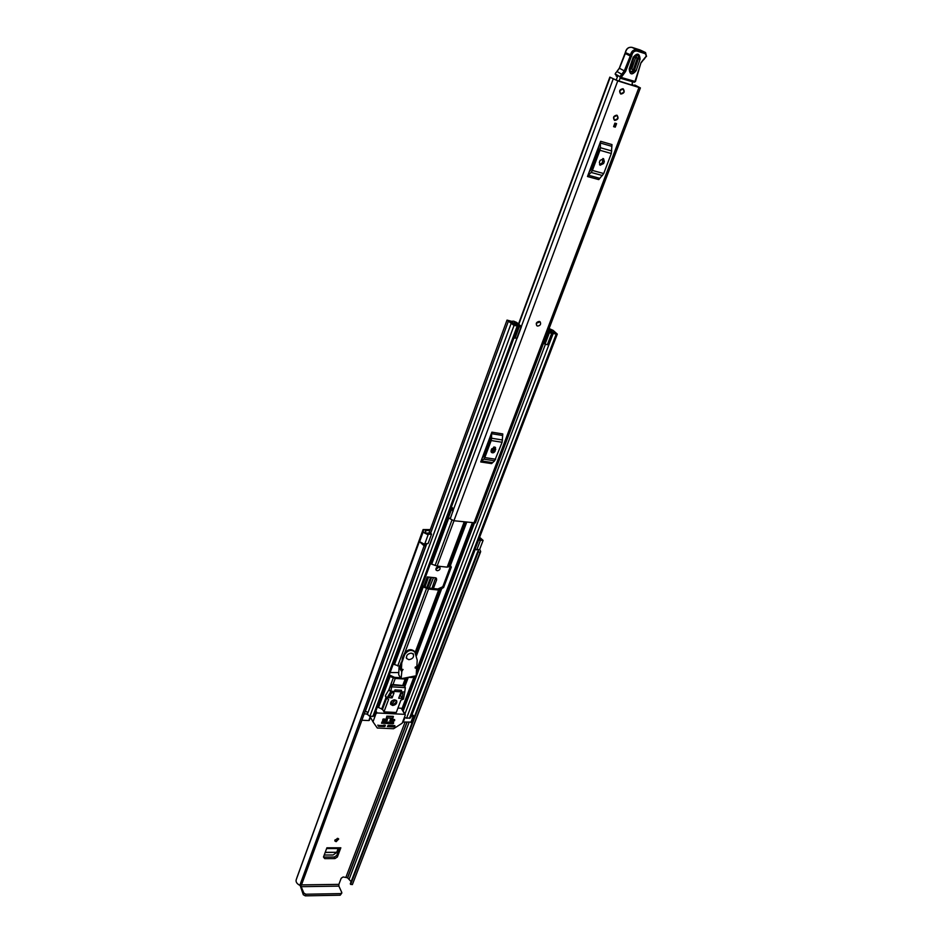 <?xml version="1.0" encoding="UTF-8"?>
<svg xmlns="http://www.w3.org/2000/svg" width="943" height="943" viewBox="0 0 943 943"><rect width="100%" height="100%" fill="white"/><g stroke="black" fill="none" stroke-linecap="round" stroke-linejoin="round"><path stroke-width="1.41" d="M337.417 838.327L334.859 840.979L336.168 841.663L338.726 839.011L337.417 838.327M334.812 840.119L338.113 838.457M435.831 569.36L439.308 566.884M435.572 577.8L431.965 588.408M423.077 532.206L427.309 534.398L431.564 534.068L428.075 543.545L423.831 543.899L419.611 541.706L423.525 530.862L423.101 529.553L430.314 529.601M394.48 677.322L389.247 674.87M324.144 857.069L334.329 857.022L334.93 858.59L324.746 858.637L323.508 856.963M339.35 848.547L336.769 855.431L334.329 857.022M438.743 566.731C436.456 567.097 435.572 568.216 436.102 570.102L437.257 570.715C439.544 570.35 440.428 569.23 439.886 567.356L438.743 566.731M431.564 534.068L430.02 532.866L426.436 533.208L425.234 532.465L425.34 530.379L429.937 530.626M324.746 858.637L323.473 857.057L326.903 847.792L340.836 847.792L337.37 856.998L336.769 855.431M334.93 858.59L337.37 856.998M423.808 586.122L427.214 576.927L435.395 577.776L436.432 578.283L436.633 579.839L433.367 588.55M398.795 672.595L390.107 672.536M351.126 881.646L347.507 877.756L343.122 876.978L341.189 878.239L338.867 884.369L301.501 884.899M479.61 537.286L483.111 540.398L478.525 540.127M479.209 538.323L480.93 539.561L478.855 539.255M474.966 549.427L479.551 549.675L483.111 540.398M422.499 543.616L425.847 545.761L301.406 885.123L299.815 885.347L424.126 545.82L425.8 545.856M350.678 884.416L478.254 551.891L480.081 552.244L352.376 884.593L350.513 884.298L478.502 550.17M423.03 531.498L296.173 879.854C295.678 881.941 296.892 883.768 299.815 885.347M419.718 541.883L424.126 545.82M419.47 541.86L422.983 532.194M423.101 529.553L296.68 878.463M480.081 552.244L480.682 551.608L479.704 549.286M352.376 884.593L480.682 551.608M350.289 883.815L477.771 551.514M478.254 551.891L350.513 884.298M301.029 885.453L301.171 886.679L338.891 886.125L338.867 884.369M300.169 885.465L303.292 894.742L303.894 893.115L301.171 886.679M338.891 886.125L341.779 892.455L340.812 893.599L305.886 894.223L305.284 895.85L303.292 894.742M341.814 893.068L340.199 895.213L305.284 895.85M303.894 893.115L305.886 894.223M425.847 545.773L301.477 884.982L425.847 545.773M435.513 578.908L435.69 577.823M435.749 579.191L436.633 579.839M435.937 577.918L435.855 578.896M433.532 577.576L429.218 588.137M326.62 848.559L340.128 848.547L340.836 847.792M338.148 848.547L336.745 852.283L325.229 852.319M325.146 852.519L336.745 852.283M336.639 852.496L333.103 854.995L324.215 855.03M540.139 321.811C541.235 324.18 540.386 325.606 537.593 326.078L536.779 325.677C535.695 323.308 536.543 321.881 539.337 321.41L540.139 321.811L536.284 323.26L536.732 325.641M613.587 117.144L614.435 120.268L617.971 118.464L617.111 115.329L613.587 117.144M619.716 90.705L620.624 93.923L624.125 92.084L623.205 88.842L619.716 90.705M617.748 80.898L640.391 87.911L634.674 84.964L637.633 86.909L616.486 80.214L609.826 77.126L617.748 80.898L453.925 520.748L475.402 522.882L640.391 87.911M587.477 176.518L600.644 141.309L611.995 144.585L611.3 153.532L603.732 173.559L598.77 179.606L587.477 176.518L588.291 175.186L599.595 178.286M480.73 461.964L491.881 432.153L502.784 433.933L502.112 442.279L494.651 460.797L491.586 463.602L480.73 461.964L481.413 460.938L492.281 462.565M616.581 123.639L615.26 127.14L613.587 126.645L614.907 123.132L616.581 123.639M453.925 520.748L450.259 518.886L453.288 509.939L516.988 338.278M451.332 507.145L453.595 509.102M450.259 518.886L447.571 517.283M598.817 146.2L598.734 149.513L591.202 169.622L589.269 171.709M599.371 162.373L600.102 165.225L603.579 163.552L604.322 161.583L603.579 158.719L600.113 160.404L599.371 162.373M599.536 164.683L602.365 162.774L602.931 158.483M602.483 175.551L591.167 172.439L588.291 175.186M591.167 172.439L592.404 170.424L603.732 173.559M611.3 153.532L599.948 150.279L592.404 170.424M599.948 150.279L600.42 147.733L611.771 150.986M611.677 146.283L600.337 143.006L600.42 147.733M600.337 143.006L600.644 141.309M490.336 436.291L490.219 439.438L483.842 456.471L482.25 457.897M491.114 450.459L491.386 452.345C492.824 453.277 494.085 452.852 495.158 451.084L495.511 447.512L491.751 448.785L491.114 450.459M491.02 451.65L494.179 449.976L494.91 447.1M494.651 460.797L483.771 459.147L481.413 460.938M483.771 459.147L484.808 457.579L495.688 459.241M502.112 442.279L491.185 440.546L484.808 457.579M491.185 440.546L491.598 438.236L502.525 439.992M502.513 435.454L491.598 433.686L491.598 438.236M491.598 433.686L491.881 432.153M453.229 510.87L450.542 509.267M450.86 508.407L453.465 509.456M615.531 123.321L614.306 126.574L615.26 127.14M614.306 126.574L613.681 126.386M631.987 85.047L632.435 81.746M617.512 76.642L616.156 80.108M620.152 78.151L619.021 81.027M629.217 68.839C629.7 74.827 631.999 75.464 636.124 70.725L640.061 59.244C639.613 53.197 637.303 52.56 633.142 57.323L629.217 68.839L629.971 68.957L633.885 57.417L635.7 55.401C637.904 55.048 638.8 56.144 638.399 58.678L634.462 70.159C632.871 72.741 631.35 72.976 629.9 70.866L629.889 69.145M629.818 70.489C631.032 71.904 632.211 71.644 633.342 69.699L637.268 58.218L635.641 55.496M616.427 72.187L619.433 68.285L625.339 53.527L630.278 56.002L624.313 70.831L619.916 76.689L621.166 77.432L625.586 71.527L631.798 55.378C632.6 52.171 634.344 50.733 637.044 51.075L645.401 53.739L646.297 56.061L641.04 62.533L634.957 81.452L621.166 77.432L620.188 78.163L634.144 82.241L635.323 81.428M625.35 53.35L625.433 52.69C626.411 48.706 628.58 46.926 631.94 47.35L645.271 52.454L636.926 49.79C633.555 49.366 631.374 51.146 630.372 55.154L630.278 56.002L631.68 56.321M646.297 56.061L645.401 53.739M646.521 56.439L645.542 52.549L640.863 50.309M620.188 78.163L619.916 76.689L615.178 73.919M615.142 74.155L617.476 76.713L616.192 76.041M634.415 57.323L635.606 57.653L631.692 69.134L630.502 68.804L633.979 57.217M622.91 88.725L623.205 88.842C624.997 91.624 624.242 93.357 620.918 94.052L620.624 93.923C618.832 91.141 619.598 89.408 622.91 88.725M616.769 115.176L617.111 115.329C618.82 118.064 618.054 119.761 614.801 120.421L614.435 120.268C612.738 117.533 613.516 115.836 616.769 115.176M401.07 666.642L393.219 664.155M430.397 563.702L437.116 566.071L447.194 567.156L450.33 565.741L451.332 567.049L443.599 587.56L438.601 590.035L428.558 589.045L421.969 586.475M442.008 588.573L441.018 587.513L437.882 588.998L427.851 588.008L422.264 585.662M388.811 676.048L395.258 678.441L405.148 679.066L407.93 677.38M511.896 322.423L512.238 321.492L509.102 320.891C512.025 322.258 513.44 323.39 513.334 324.262L516.34 325.288L512.332 322.152L512.226 321.221L513.699 321.162L516.658 322.435L521.467 326.643L517.094 338.219L514.206 337.853L518.45 326.384L519.452 325.889L514.572 321.976M404.818 686.587L408.319 677.31L412.02 677.545L412.834 676.426M441.289 587.548L442.88 586.534L450.66 565.788M389.188 675.035L394.598 677.345L400.492 677.711M512.238 321.492L507.028 320.101L514.041 325.476L518.355 326.042L514.465 322.211M367.782 713.285L366.827 711.753L365.024 711.659M518.355 326.042L374.006 716.067L369.856 716.421L367.452 714.334M548.567 329.979L553.152 333.551L557.289 334.105L553.152 330.38L549.121 328.541M557.289 334.105L410.559 717.882L406.563 718.201L404.429 717.317M551.643 333.421L547.341 344.737L545.089 344.077L549.38 332.773L551.903 333.292L548.131 331.158M369.196 719.933L368.819 720.558L361.876 720.24M411.266 722.067L402.626 722.043M548.767 329.461L552.103 332.655L555.25 333.303C552.268 331.901 550.818 330.769 550.924 329.897L548.897 329.119M547.789 332.03L549.38 332.773M545.089 344.077L543.498 343.346M547.341 344.737L551.903 333.292M515.008 338.219L519.263 326.738L518.45 326.384M519.263 326.738L521.338 326.761M521.031 326.915L516.776 338.372M410.818 722.538L413.199 716.303L411.207 716.197M413.199 716.303L413.505 715.572L411.914 714.334M367.511 714.04L364.21 713.875M400.964 691.82L401.529 690.323L394.964 689.934L394.398 691.443M393.455 716.739L386.913 716.421L386.335 717.965L392.877 718.283L393.243 716.362M391.486 701.168L391.357 702.688L392.488 703.289L394.858 700.566L393.502 699.965M394.091 700.024L391.239 701.71M394.763 699.812C391.545 700.354 390.19 701.887 390.72 704.445L392.642 705.482C395.871 704.94 397.215 703.395 396.685 700.838L394.763 699.812M390.485 703.867L392.052 704.456C394.834 704.126 396.26 702.771 396.319 700.401M393.137 725.532L393.903 726.888L394.881 725.615L388.174 725.308L387.408 726.57L393.596 726.97L392.76 725.521M402.201 723.175L393.573 728.739L377.306 728.02L372.98 721.819L376.009 713.639L377.059 712.967L404.771 714.358L405.266 715.089L402.201 723.175M384.485 725.143L385.098 726.24L385.157 725.179M401.683 708.983L404.771 714.358M393.985 719.533L394.622 720.629L394.634 719.568L390.414 719.356L389.883 720.758L394.103 720.959L393.266 719.497M386.701 719.179L387.325 720.287L387.337 719.214L383.094 719.014L382.575 720.417L386.807 720.617L385.982 719.144M392.936 722.326L393.561 723.422L393.573 722.362L382.045 721.819L381.526 723.222L393.054 723.752L392.217 722.291M377.919 725.061L378.367 726.181M385.098 726.24L383.766 725.108M377.848 725.426L385.357 725.532M397.934 708.075L401.199 708.252M390.602 691.95L386.889 698.15L388.587 699.47L383.966 711.859L396.272 712.484L400.916 700.154L403.486 699.069L404.759 692.044L390.862 691.231L390.602 691.95L389.117 689.416L390.437 685.844L392.524 684.5L404.264 685.667L405.325 687.647L391.663 686.822L390.862 691.231M383.966 711.859L382.504 709.301L386.595 698.327M377.353 707.002L382.504 709.301M378.603 726.299L384.579 726.57M391.534 692.987L390.119 695.286M401.034 693.282L400.657 695.887L399.608 695.828M385.864 696.5L385.416 695.604L389.117 689.416M405.325 687.647L404.759 692.044M403.321 685.16L405.054 686.975M391.663 686.822L392.524 684.5M388.669 697.667L392.147 697.855L394.009 692.869L391.687 692.74L388.669 697.667M402.166 698.421L402.885 693.388L400.575 693.258L398.7 698.221L402.166 698.421L400.657 695.887M393.243 716.35L386.771 716.173M390.673 695.321L392.147 697.855M401.907 670.756L403.097 669.506L401.423 669.094L401.777 662.905L404.653 654.642C407.906 650.092 411.313 649.22 414.849 652.026L417.207 660.124L416.865 666.277L415.097 667.998L416.582 668.422L416.169 675.777L401.105 678.724L401.907 670.756L399.478 666.772L399.054 667.208L401.47 671.18M399.478 666.772L400.209 666.583M401.105 678.724L398.689 674.728L399.054 667.208M414.437 651.365L414.378 651.283C410.842 648.489 407.447 649.362 404.193 653.9L404.653 654.642M402.92 658.544L402.461 657.801L404.193 653.9M401.777 662.905L402.461 657.801M401.129 668.599L401.317 662.163L399.691 666.548M408.826 659.676C412.574 659.063 414.095 657.259 413.376 654.253L411.278 653.122C407.541 653.735 406.009 655.538 406.704 658.544L408.826 659.676M425.753 531.227L426.13 530.166M346.034 876.955L404.983 722.267M476.745 549.934L480.305 540.645M425.305 532.665L425.564 531.946M349.04 879.395L409.05 722.456M412.126 714.429L475.189 549.498M479.079 539.325L479.421 538.429M347.625 878.004L407.034 722.362M347.507 877.756L406.834 722.35M296.644 878.357L423.324 530.449M340.199 895.213L340.812 893.599M424.763 543.922L428.24 534.422M430.597 577.281L426.766 587.583M427.639 587.961L431.576 577.375M473.846 523.259L638.918 87.593M518.839 324.215L610.204 77.314M518.52 323.968L609.838 77.137L518.52 323.956M603.579 163.552L602.365 162.774M604.322 161.583L603.107 160.805M495.158 451.084L494.179 449.976M495.782 449.41L494.804 448.314M451.426 509.55L448.455 517.554M453.135 510.658L450.165 518.674M620.411 78.245L634.144 82.241M631.798 55.378L625.315 52.56L619.292 68.214L616.922 71.444L623.005 75.051M619.433 68.285L625.586 71.527M631.857 47.327L636.926 49.79L637.044 51.075M643.869 59.586L646.167 56.439M641.393 62.521L644.128 58.867M634.156 82.253L635.452 81.534L641.04 62.533M634.309 82.253L635.276 81.534M640.238 50.003L631.916 47.339C628.451 46.891 626.258 48.635 625.315 52.56L625.468 52.466M615.579 73.047L616.946 71.633M638.399 58.678L640.061 59.244M633.142 57.323L635.7 55.401M633.896 57.452L629.865 70.749M634.462 70.159L636.124 70.725M635.606 57.653L637.268 58.218M631.692 69.134L633.342 69.699M415.12 652.521L438.601 590.035M404.818 652.78L428.558 589.045M393.974 664.202L422.7 586.652M394.551 664.367L423.289 586.829M397.71 665.982L426.542 588.444M416.217 655.326L441.336 588.621M416.417 655.809L441.737 588.55M415.78 654.206L440.016 589.776M447.194 567.156L464.145 522.045M437.116 566.071L453.996 520.76M431.21 563.678L448.302 517.507M451.591 508.642L452.003 507.511M378.013 707.297L389.565 676.107M401.907 708.912L414.307 676.143M416.476 670.402L472.231 523.059M493.566 450.931L494.945 447.288M450.33 565.741L466.667 522.363M431.8 563.855L448.892 517.719M452.18 508.855L452.546 507.864M435.088 565.458L451.921 520.159M449.917 565.812L466.302 522.316M493 451.379L494.639 447.029M448.609 566.92L465.429 522.198M491.94 451.756L493.708 447.053M392.983 684.535L395.258 678.441M402.861 685.137L405.148 679.066M378.544 707.568L390.143 676.261M381.644 709.183L386.041 697.372M388.811 689.934L393.29 677.876M404.594 686.209L407.906 677.404M400.103 695.863L401.011 693.459M404.04 685.42L406.551 678.724M365.2 711.67L426.802 543.687M430.609 533.325L508.395 321.186M514.477 323.343L514.925 322.129M369.856 716.421L514.041 325.476M372.791 716.562L517.165 326.125M409.415 718.342L556.181 334.176M406.563 718.201L553.152 333.551M403.168 711.069L474.353 523.294M402.355 709.678L415.12 675.978M416.346 672.748L472.985 523.153M402.213 709.431L414.849 676.037M416.382 671.994L472.738 523.129M512.108 322.577L512.45 321.657M550.688 330.486L551.042 329.567M544.182 343.688L548.484 332.372M404.889 717.658L403.168 722.185M368.819 720.558L370.328 716.444M451.332 567.049L450.601 566.036M442.88 586.534L443.599 587.56M411.49 676.685L412.02 677.545M412.138 676.567L412.539 677.215M394.928 726.216L394.575 725.603M372.98 721.819L370.469 717.281M375.338 712.436L376.009 713.639M377.059 712.967L375.903 710.928M392.877 685.09L403.675 685.75M390.437 685.844L391.439 687.53M386.889 698.15L385.416 695.604M402.307 670.673L399.891 666.701M416.429 668.174L415.627 666.901M415.179 667.255L415.792 668.233M401.423 669.094L400.975 668.339M415.474 666.984L416.193 668.151M425.376 532.748L425.764 531.687M425.01 586.711L428.582 577.069M632.458 85.283L632.788 84.41M521.396 326.372L613.198 78.953M424.68 544.983L425.081 543.887M429.077 532.972L507.028 320.101M367.322 714.535L511 323.826M514.418 323.272L514.666 322.6M404.912 714.028L545.443 344.183M550.7 330.498L550.924 329.897M517.224 338.101L521.467 326.643M369.338 720.346L370.776 716.468M411.313 722.338L413.694 716.102M405.242 714.605L401.659 708.499M386.854 698.775L385.381 696.24M414.378 651.283L414.849 652.026M415.674 666.878L416.547 668.269M401.011 668.504L401.47 669.247M412.881 653.464L413.376 654.253M406.221 657.742L406.681 658.485"/></g></svg>
